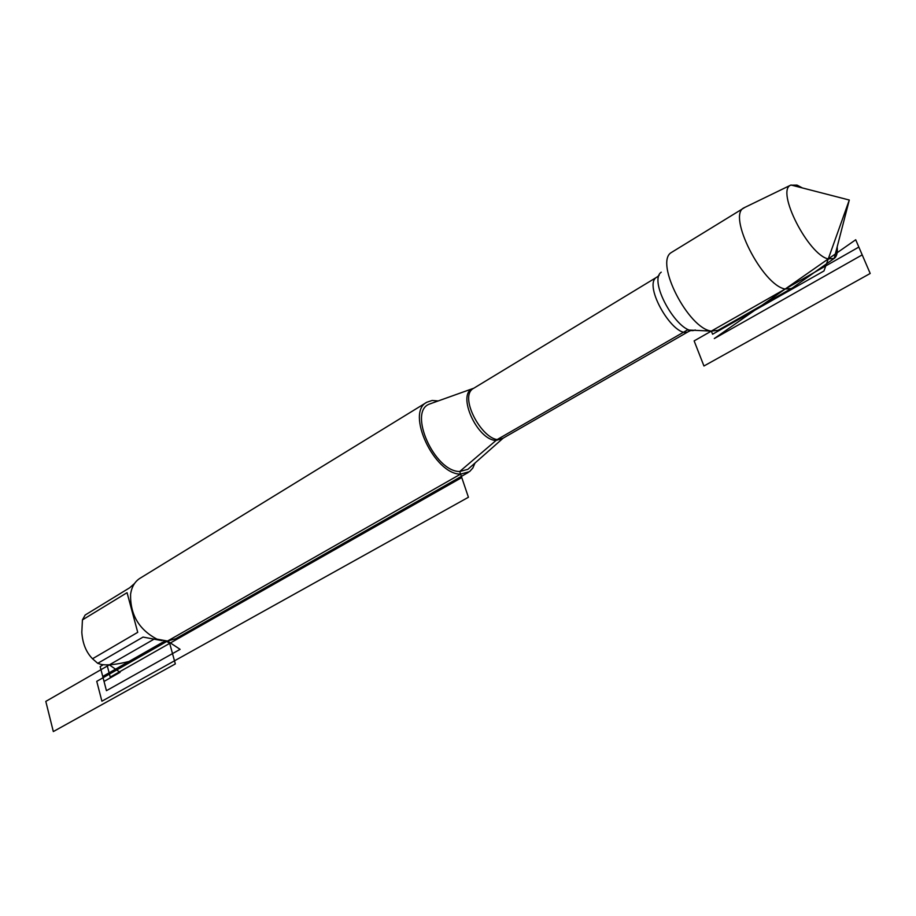 <?xml version="1.0" encoding="UTF-8"?>
<svg xmlns="http://www.w3.org/2000/svg" width="916" height="916" viewBox="0 0 916 916"><rect width="100%" height="100%" fill="white"/><g stroke="black" fill="none" stroke-linecap="round" stroke-linejoin="round"><path stroke-width="1.37" d="M431.55 403.326L429.444 404.07C407.746 411.685 434.539 471.843 459.718 471.5L467.858 469.347L469.713 467.71M474.992 463.027L472.839 468.019L469.553 471.625L460.599 474.11C434.367 474.58 405.387 412.383 426.867 402.227L432.123 400.475L438.295 400.933M744.994 207.325L670.981 252.736C654.791 263.029 688.431 328.615 711.354 331.088L718.052 330.31L792.592 287.807M426.867 402.227L140.068 578.236C134.801 581.557 131.641 586.95 130.576 594.415C130.186 614.67 138.957 629.567 156.876 639.116L167.502 641.051L175.666 638.75L468.213 472.496M165.086 641.04L129.408 661.386C116.561 664.569 107.08 665.566 100.955 664.363L97.749 663.333L92.516 658.753L137.732 632.338L127.061 592.675L82.429 619.903L85.165 615.025L129.728 587.751L134.537 583.503M92.516 658.753C86.115 652.249 82.554 643.421 81.822 632.28L82.429 619.903M161.926 640.628L143.045 637.078L97.749 663.333M744.044 207.795C726.8 214.825 762.352 285.38 785.184 289.032L791.561 288.529M837.178 246.851C837.739 252.736 836.732 256.594 834.178 258.438L828.27 258.93C808.359 254.969 775.806 190.906 790.623 185.181L797.012 185.101L802.37 187.94M107.046 664.947L110.229 677.107L461.767 477.568L459.718 471.5L496.884 439.726L687.401 329.989L711.354 331.088L712.591 334.225L823.965 270.964L849.292 200.031L790.966 184.998M167.502 641.051L180.109 649.341L106.439 690.675L102.741 676.455L164.869 641.017M109.347 664.867L120.065 672.333L104.035 681.424L100.153 666.55L103.268 664.753M166.231 641.074L169.689 643.353L175.334 663.917L53.323 731.563L45.8 701.393L153.338 639.574M96.752 681.344L101.905 701.209L468.42 497.262L460.599 474.11L96.752 681.344M694.133 340.901L858.842 247.068L870.2 273.472L703.946 365.999L694.133 340.901M855.704 239.763L714.297 338.554L862.196 254.877L855.704 239.763L714.297 338.554M502.999 438.237L496.048 440.436C477.293 440.241 456.603 394.418 472.576 388.75L473.492 388.384M429.444 404.07L473.79 388.224C456.431 396.765 487.186 449.035 503.17 438.146L688.947 331.306C675.115 341.141 641.624 284.223 657.024 277.044L659.131 275.373M661.226 272.189C647.44 281.578 680.233 337.306 695.233 329.966M503.17 438.146L467.858 469.347M473.79 388.224L657.024 277.044M688.947 331.306L691.546 330.241M790.623 185.181L744.135 207.737M833.846 258.644L791.642 288.483M849.292 200.031L834.178 258.438"/></g></svg>
